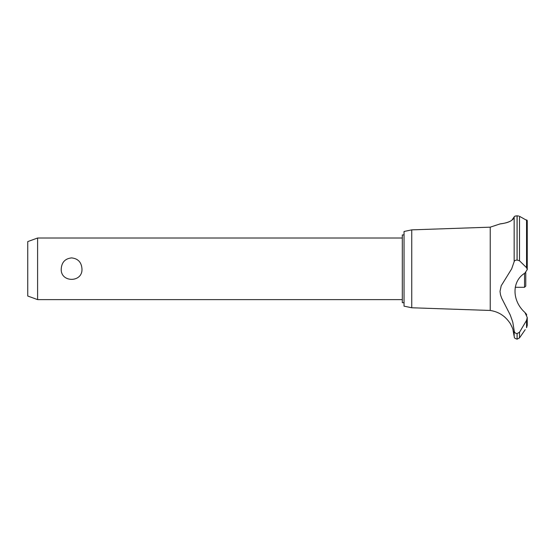 <?xml version="1.0" encoding="UTF-8"?>
<svg xmlns="http://www.w3.org/2000/svg" width="555" height="555" viewBox="0 0 555 555"><rect width="100%" height="100%" fill="white"/><g stroke="black" fill="none" stroke-linecap="round" stroke-linejoin="round"><path stroke-width="0.83" d="M404.04 302.697L402.313 302.697L402.313 234.931L404.04 234.931M37.608 238.012L37.608 299.617L27.75 296.03L27.75 241.598L37.608 238.012L402.313 238.012M61.237 268.814C61.723 262.231 65.178 258.595 71.602 257.895C78.019 258.595 81.474 262.231 81.967 268.814C82.91 282.863 60.287 282.863 61.237 268.814M411.741 229.86L411.741 307.768L404.04 306.145L404.04 231.484L411.741 229.86L490.231 227.168L499.875 223.984M411.741 307.768L490.231 310.46L490.231 227.168M510.565 221.056L511.016 220.8M511.87 220.238L514.159 216.908C513.091 223.054 498.39 224.053 499.895 223.977C500.055 223.616 512.265 223.387 514.159 216.908L514.159 261.683C514.312 260.711 515.283 260.17 517.066 260.059L519.522 260.781L526.549 267.67L527.25 269.57L524.947 273.074C511.689 280.969 511.71 300.685 524.947 312.5L527.25 317.502L526.549 320.388L519.522 332.237L517.066 333.631C515.283 333.395 514.312 332.362 514.159 330.53L512.758 322.053L510.246 314.997L501.775 298.375L500.534 294.969L500.013 291.41L501.193 285.797L511.682 268.814L514.159 261.683M514.485 216.436L516.094 215.902M518.717 216.02L517.066 215.833C515.255 215.937 514.284 216.29 514.159 216.908M526.667 219.988L527.056 220.266M517.114 333.631L517.114 339.167L517.066 333.631M525.203 329.677L519.522 337.891L519.522 332.237M526.848 327.2C524.732 330.385 524.732 330.385 526.848 327.2M526.549 320.388L526.549 327.644L527.25 325.376L527.25 317.502M490.231 310.46C498.286 311.695 504.668 315.642 509.379 322.288C509.802 322.157 513.326 329.621 512.952 329.677L514.159 336.358L514.159 330.53M512.522 328.338L512.321 327.776M511.911 326.763L511.738 326.361M510.683 324.293L510.024 323.218M526.771 314.942L525.682 313.145M527.25 269.57L527.25 220.647L519.522 216.325L519.522 260.781M515.213 287.296L524.537 287.296L524.537 273.365M525.772 272.533L525.772 286.061L524.537 287.296M517.066 260.059L517.066 215.833M517.114 260.059L517.114 215.833M526.549 267.67L526.549 219.933M402.313 299.617L37.608 299.617M517.114 339.167L519.522 337.891M514.159 336.358C514.735 337.218 513.188 337.856 517.066 339.167"/></g></svg>
